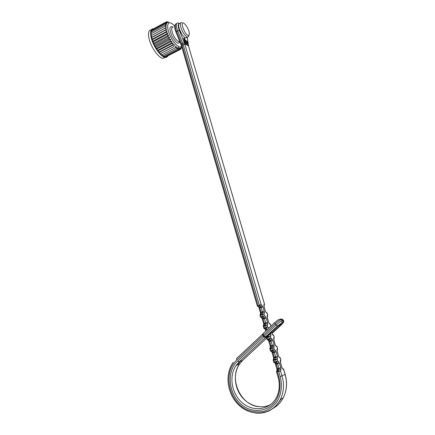<?xml version="1.0" encoding="UTF-8"?>
<svg xmlns="http://www.w3.org/2000/svg" width="435" height="435" viewBox="0 0 435 435"><rect width="100%" height="100%" fill="white"/><g stroke="black" fill="none" stroke-linecap="round" stroke-linejoin="round"><path stroke-width="0.65" d="M174.701 26.203L173.413 24.838C168.361 19.874 165.833 24.637 169.237 33.441C172.521 42.217 179.601 49.421 181.553 46.24M180.661 48.883L181.602 46.735L181.417 47.66M166.029 22.033L152.299 29.504L166.029 22.033L167.926 22.43L166.812 21.755L168.736 22.326L167.763 21.81L168.851 22.212M165.398 22.658L151.652 30.135L165.398 22.658L167.274 22.854L166.007 22.044M164.957 23.615L151.184 31.102L164.957 23.615L166.784 23.593L165.382 22.68M164.729 24.882L150.918 32.375L164.729 24.882L166.485 24.621L164.952 23.642M164.713 26.432L150.869 33.925L164.713 26.432L166.377 25.926L164.724 24.92M164.908 28.221L151.048 35.757L166.464 27.47L164.713 26.475M151.048 35.757L151.891 37.214L151.429 37.676L165.316 30.205L166.746 29.216L164.914 28.27M165.316 30.205L151.445 37.731L152.348 39.101L167.225 31.119L165.333 30.26M152.348 39.101L152.027 39.792L165.931 32.337L167.225 31.119M165.931 32.337L152.043 39.851L152.989 41.086L167.877 33.125L165.947 32.397M152.989 41.086L152.81 41.988L166.725 34.555L167.877 33.125M166.725 34.555L152.832 42.048L153.794 43.125L168.688 35.191L166.752 34.615M153.794 43.125L153.767 44.212L167.687 36.806L168.688 35.191M167.687 36.806L153.794 44.272L154.746 45.164L169.645 37.252L167.714 36.866M154.746 45.164L154.871 46.404L168.791 39.03L169.645 37.252M168.791 39.03L154.898 46.463L155.817 47.143L170.71 39.27L168.823 39.09M155.817 47.143L156.089 48.508L170.003 41.167L170.71 39.27M170.003 41.167L156.121 48.562L156.981 49.014L171.863 41.173L170.036 41.227M156.981 49.014L157.388 50.471L171.292 43.168L171.863 41.173M171.292 43.168L157.426 50.52L158.204 50.732L173.076 42.929L171.33 43.217M158.204 50.732L158.742 52.238L172.63 44.968L173.076 42.929M172.63 44.968L158.78 52.282L159.46 52.254L174.31 44.484L172.662 45.017M159.46 52.254L160.113 53.766L173.973 46.54L174.31 44.484M173.973 46.54L160.145 53.804L174.011 46.572M160.711 53.538L161.456 55.022L175.294 47.828L175.539 45.805M175.294 47.828L161.456 55.022M162.048 54.761L162.75 55.974L176.556 48.812L176.73 46.855L175.327 47.855M176.556 48.812L162.75 55.974M163.359 55.696L163.957 56.599L177.73 49.47L177.85 47.616L176.588 48.834M177.73 49.47L163.957 56.599M164.599 56.3L165.05 56.893L178.79 49.786L178.877 48.068L177.763 49.481M178.79 49.786L165.05 56.893M165.746 56.55L166.001 56.838L179.704 49.759L179.785 48.198L178.812 49.791M179.704 49.759L166.001 56.838M166.779 56.441L180.454 49.389L180.552 48.019L179.726 49.753M180.454 49.389L181.161 47.524L181.031 48.693M151.891 37.214L166.746 29.216M150.874 33.968L151.597 35.409M150.912 32.413L151.434 33.62M151.173 31.13L151.505 32.059M151.641 30.156L151.81 30.76M166.812 21.755L166.224 22.071M177.844 47.758L179.465 46.915M167.796 55.936C167.198 57.121 166.219 57.578 164.865 57.306C160.727 56.659 153.675 46.964 151.434 38.595C149.792 31.962 150.564 28.666 153.745 28.715M165.501 57.387L162.777 58.382C158.612 57.757 151.554 48.089 149.319 39.732C147.742 33.424 148.4 30.118 151.288 29.814M276.709 372.061L277.351 371.512L278.944 376.971C281.092 385.568 279.884 394.333 275.621 401.157C269.281 409.721 258.259 412.652 248.227 408.721C229.968 401.293 224.014 373.268 237.733 361.012L263.702 336.848L262.794 335.717L236.857 359.881C222.448 372.784 228.685 402.239 247.896 410.08C253.23 411.912 258.553 412.337 263.86 411.352C268.933 409.531 273.229 406.459 276.747 402.141C281.249 394.953 282.516 385.714 280.249 376.656L278.65 371.196L280.613 371.109L282.065 376.063C284.414 384.551 283.805 392.43 280.238 399.716C274.61 409.58 266.312 414.033 255.361 413.071M185.353 42.646L184.918 42.875L185.267 44.066L185.707 43.837L185.353 42.646L187.306 43.794L186.593 42.184M186.8 42.075L185.636 41.385L185.294 40.221L187.099 41.298L188.295 45.36L185.707 43.837M181.966 34.398L179.432 29.357M188.295 45.36L187.86 45.583L185.267 44.066M184.837 42.592L183.559 38.226L183.994 37.997L185.131 42.766M266.552 337.315L266.813 336.407L268.721 334.684M183.994 37.997L184.63 38.383L185.566 41.575L186.729 42.266L186.865 43.533M185.272 42.364L187.072 43.424M260.57 316.995L262.909 318.458L264.17 318.099L262.936 317.05L264.349 315.598L265.35 316.452L266.215 318.034L267.498 322.411L267.628 324.222L267.253 325.494L265.268 325.016L265.741 323.45L264.469 323.809L263.996 325.375L263.251 326.092M260.543 316.979L261.419 316.963L261.669 317.414L262.936 317.05L262.686 316.598L264.349 315.598L263.969 314.287L260.755 314.684L261.419 316.963L262.686 316.598L261.99 313.804L263.969 314.287L264.355 313.053L264.23 311.27L262.957 306.925L261.087 304.456L259.673 305.897L258.417 306.267L259.657 307.344L260.913 306.969L259.429 305.441L261.087 304.456L184.918 44.484L179.318 30.428C177.861 26.502 177.779 24.235 179.084 23.615M268.95 328.001L267.634 326.81L266.22 328.284L265.268 325.016L263.996 325.375L264.697 328.186L267.634 326.81L267.253 325.494L265.301 325.538L263.267 326.386M270.592 332.949L270.929 335.472L270.559 336.782L268.569 336.304L269.031 334.694L268.602 334.809M267.596 335.592L267.324 337.179L267.998 339.485L270.945 338.104L270.559 336.782L268.607 336.831L266.557 337.652M278.612 361.686L277.427 363.377L276.214 362.453L274.915 362.779L276.133 363.703L277.427 363.377L277.677 363.829L276.383 364.149L277.699 368.657L278.993 368.336L277.677 363.829L279.482 363.252L278.612 361.686L277.633 360.93L276.214 362.453L275.279 359.658L273.985 359.99L274.664 362.328L277.633 360.93L277.236 359.587L275.279 359.658L275.676 357.407L274.387 357.739L273.941 359.44L275.235 359.114L277.236 359.587L277.443 356.298L276.127 351.828L275.263 350.262L274.278 349.479L272.859 350.98L271.929 348.207L270.641 348.544L271.32 350.866L274.278 349.479L273.887 348.141L271.929 348.207L272.343 346.01L271.059 346.347L270.603 348.005L271.891 347.668L273.887 348.141L274.104 344.928L272.799 340.485L271.935 338.914L270.945 338.104L269.531 339.594L267.819 339.985L267.128 339.485M264.436 303.989L188.703 46.697L187.055 37.231L185.68 37.948C183.091 36.638 180.895 33.419 179.089 28.302C178.192 24.844 178.535 23.213 180.117 23.408M264.366 304.505L264.464 304.201M264.464 304.157L264.279 303.712L263.898 304.902L264.018 306.664L265.29 310.992L266.149 312.569L267.133 313.423L266.791 312.732M267.182 313.195L267.666 314.978M267.607 315.473L267.694 315.185M267.694 315.152L267.514 314.712L267.139 315.94L267.269 317.729L268.547 322.09L269.412 323.662L270.391 324.488L270.015 323.765M270.429 324.254L270.918 326.038M270.945 326.141L270.771 325.788L270.57 326.489M273.289 334.89L273.664 335.635L272.691 334.825L271.494 332.112M273.702 335.385L274.191 337.179M274.229 337.353L274.05 336.94L273.697 338.245L273.832 340.088L275.132 344.509L275.991 346.07L276.964 346.853L276.529 346.064M277.003 346.592L277.492 348.397M277.53 348.571L277.351 348.169L277.003 349.512L277.155 351.382L278.46 355.835L279.319 357.391L280.287 358.152L279.803 357.32M272.843 408.481C277.312 406.089 280.787 402.522 283.267 397.775C286.796 390.576 287.394 382.795 285.072 374.415L283.631 369.527L282.668 368.793L281.809 367.238L280.493 362.757L280.336 360.854L280.678 359.479L280.792 360.12M280.319 357.874L280.809 359.691M260.005 315.196L260.755 314.684L260.723 314.173L261.99 313.804L262.474 312.286L261.212 312.656L260.723 314.173L259.989 314.897M263.838 328.202L266.176 329.654L267.449 329.3L266.22 328.284L264.948 328.637L264.697 328.186L263.806 328.175M257.324 305.87L258.417 306.267L258.167 305.816L259.429 305.441L183.184 44.68L182.091 45.245L258.167 305.816L257.297 305.849M267.106 339.463L267.998 339.485L269.472 340.926L270.755 340.578L269.281 339.142L268.569 336.304L267.286 336.652L266.535 337.364M269.863 349L270.641 348.544L270.603 348.005L269.847 348.712M270.445 350.849L272.788 352.274L274.077 351.942L272.859 350.98L271.57 351.317L271.32 350.866L270.418 350.827M273.196 360.425L273.985 359.99L273.941 359.44L273.218 360.349M273.784 362.29L274.556 362.823L274.915 362.779L274.664 362.328L273.756 362.268M272.016 333.487L281.521 324.679C283.223 323.047 283.712 322.297 282.995 322.422L277.476 326.038L265.519 336.831L264.148 336.13L263.235 334.993L263.273 333.297L274.577 322.748M262.876 333.955L262.794 335.717L275.105 323.939L274.697 322.639C276.6 320.921 278.106 319.834 279.21 319.377L281.135 319.578L282.059 320.698L283.06 320.383L282.136 319.263L281.135 319.578C279.661 320.187 277.655 321.639 275.105 323.939L276.029 325.075L264.148 336.13L263.702 336.848L265.557 337.413L239.185 361.904L236.091 365.482C228.527 376.27 231.567 394.11 242.676 403.114C253.654 412.32 270.064 409.857 276.464 397.454C279.531 391.255 280.064 384.469 278.057 377.096L278.944 376.971M283.103 368.657L283.663 369.239M276.529 371.648L277.307 370.957L277.351 371.512L278.65 371.196L278.607 370.642L280.613 371.109L280.956 369.679L279.036 368.885L277.742 369.206L277.307 370.957L278.607 370.642L278.993 368.336L280.803 367.754L280.956 369.679M188.888 31.168C187.953 28.264 186.61 25.899 184.864 24.077C178.122 17.976 185.914 38.362 189.029 34.969C189.464 34.278 189.415 33.011 188.888 31.168M188.953 35.278L188.594 36.687L187.414 37.04C184.837 35.719 182.646 32.494 180.835 27.367C179.932 23.909 180.269 22.283 181.846 22.479M179.943 41.999C178.35 44.702 175.626 42.608 171.771 35.719C168.992 28.525 169.378 25.638 172.929 27.052M173.255 27.095C171.325 27.062 171.178 29.324 172.815 33.886C174.701 38.139 176.692 40.694 178.785 41.559L179.726 41.45M281.059 399.189L279.02 401.82M240.066 361.534L237.929 364.704M266.807 329.996L266.486 330.301M264.882 329.018L266.427 330.105L265.584 330.317L265.774 330.964M275.426 363.703L275.263 363.361M272.082 352.279L271.929 351.958M268.765 340.931L268.623 340.632M265.47 329.665L265.339 329.393M279.482 363.252L280.803 367.754M233.149 362.447C224.009 375.024 227.451 395.932 240.408 406.491C253.197 417.301 272.647 414.473 280.238 399.716L283.267 397.775C286.866 390.527 287.497 382.718 285.164 374.345L280.249 376.656M176.697 23.528C174.816 23.876 174.783 26.535 176.599 31.505L181.651 43.984L182.738 43.413L177.687 30.923C175.767 25.578 175.919 22.941 178.132 23.006L179.709 23.359M175.947 32.114L177.687 30.923L179.318 30.428M260.478 313.309L260.347 312.395L262.435 311.781L261.163 307.425L259.907 307.795L261.212 312.656L260.087 314.597M261.62 317.844L263.153 318.909L262.321 319.149L263.599 323.52L265.703 322.933L264.42 318.55L263.153 318.909L264.469 323.809L263.686 324.673L263.267 326.043M268.172 340.273L269.722 341.372L268.868 341.567L270.162 345.999L272.305 345.477L271 341.029L269.722 341.372L271.059 346.347L270.26 347.212L269.858 348.663M271.478 351.605L273.039 352.72L272.179 352.894L273.479 357.358L275.638 356.863L274.327 352.388L273.039 352.72L274.387 357.739L273.582 358.598L273.191 360.088M181.651 43.984L182.091 45.245L181.477 45.969L180.971 44.528L181.651 43.984M184.918 44.484L183.184 44.68L182.738 43.413L184.364 42.907M267.628 324.222L265.741 323.45L265.703 322.933L267.498 322.411M275.507 364.296L276.383 364.149L276.133 363.703L275.311 363.731L276.818 368.788L277.699 368.657L276.546 371.599M270.929 335.472L269.037 334.39M277.59 358.195L275.676 357.407L275.638 356.863L277.443 356.298M274.246 346.793L272.343 346.01L272.305 345.477L274.104 344.928M264.355 313.053L262.474 312.286L262.435 311.781L264.23 311.27M272.799 340.485L271 341.029L270.755 340.578L271.935 338.914M259.657 307.344L259.907 307.795L259.081 308.056L258.847 307.398L259.657 307.344M262.957 306.925L261.163 307.425L260.913 306.969L262.087 305.332M266.215 318.034L264.42 318.55L264.17 318.099L265.35 316.452M276.127 351.828L274.327 352.388L274.077 351.942L275.263 350.262M268.629 327.642L268.444 328.474M270.793 333.629L269.401 334.053M187.18 37.165L188.371 45.256M264.426 303.826L188.703 46.697M263.991 305.74L263.898 304.902M264.447 304.25L264.018 306.664M264.127 306.642L265.29 310.992M265.551 311.694L266.149 312.569M267.237 316.762L267.139 315.94M267.683 315.234L267.269 317.729M267.373 317.697L268.547 322.09M268.797 322.759L269.412 323.662M278.144 325.951L271.587 332.041L271.832 333.259M272.065 333.906L272.691 334.825M273.794 339.034L273.697 338.245M274.213 337.435L273.832 340.088M273.936 340.039L275.132 344.509M275.355 345.124L275.991 346.07M277.106 350.289L277.003 349.512M277.514 348.647L277.155 351.382M277.247 351.322L278.46 355.835M278.672 356.423L279.319 357.391M280.336 360.854L280.439 361.615M280.493 362.757L280.841 359.941M258.385 306.751L257.939 306.365M181.487 46.012L257.243 305.734M180.982 44.566L175.93 32.076C174.397 28.193 174.283 25.551 175.588 24.159M268.868 341.567L268.661 340.964L269.031 340.958L267.851 340.018M272.179 352.894L271.973 352.306L272.386 352.312L271.206 351.393M268.438 334.945L277.715 326.332M277.65 326.391C281.363 323.412 282.141 323.145 279.982 325.603L271.897 333.101M279.982 325.603L279.183 325.097M266.568 337.555C265.551 338.055 265.627 337.701 266.791 336.483M270.51 404.615C260.984 409.525 248.325 405.686 241.24 396.138C234.112 386.623 233.41 372.86 239.544 364.019L242.6 360.479L239.098 361.925L237.733 361.012M242.73 360.359L266.693 338.136M266.002 336.695L265.557 337.413M236.857 359.881L236.569 358.516L262.582 334.254M282.995 322.422L283.207 322.172C283.881 322.117 283.99 321.568 283.528 320.519L283.06 320.383L283.207 322.172L282.206 322.498L277.399 326.049L276.029 325.075C278.585 322.775 280.597 321.318 282.059 320.698L281.994 322.754M283.364 320.329L282.609 319.404L280.227 319.056M265.888 336.744L277.476 326.038M280.586 362.692L281.809 367.238M282.01 367.803L282.668 368.793M179.595 41.135L178.785 41.559C178.79 42.086 179.095 42.037 179.709 41.407M181.564 46.268L181.085 48.193M164.865 57.306L162.777 58.382M188.562 45.61L188.855 46.855M265.393 310.971L265.535 311.656M266.095 312.281L266.497 312.629M267.655 314.815L267.199 313.265M268.651 322.052L268.781 322.721M269.347 323.357L269.711 323.667M270.913 325.886L270.45 324.32M271.929 333.215L272.049 333.862M272.625 334.515L272.946 334.781M274.186 337.027L273.724 335.45M275.23 344.455L275.339 345.08M275.926 345.749L276.203 345.972M277.486 348.245L277.019 346.662M278.558 355.776L278.65 356.379M280.809 359.544L280.341 357.945M262.321 319.149L262.098 318.512L262.392 318.496L261.217 317.506M260.864 317.349L260.57 317.061M263.599 323.52L263.73 324.466M260.489 316.854L260.027 315.277M263.751 328.055L263.289 326.467M263.833 328.251L264.127 328.555M260.347 312.395L259.081 308.056M265.584 330.317L265.366 329.697L265.698 329.692L264.524 328.724M257.591 306.202L257.324 305.93M267.041 339.333L266.579 337.734M267.133 339.545L267.481 339.876M270.162 345.999L270.298 347.01M270.358 350.692L269.885 349.077M270.45 350.909L270.831 351.262M273.479 357.358L273.62 358.396M273.691 362.127L273.218 360.501M273.784 362.344L274.202 362.725M280.559 324.146L280.966 324.369L279.939 325.614L271.891 333.079M258.325 406.643C239.962 404.686 228.913 378.124 239.544 364.019L236.091 365.482L239.098 361.925L265.442 337.462M267.297 337.065L266.862 337.342M266.552 337.506L266.133 337.544L266.062 336.641M265.502 336.859L265.056 337.576M281.907 319.034L282.364 319.208M285.159 374.334L283.68 369.31M281.902 367.167L281.989 367.754M276.573 372.007L278.057 377.096M276.823 368.793L276.964 369.87M189.029 34.969L188.594 36.687M187.414 37.04L185.68 37.948"/></g></svg>

